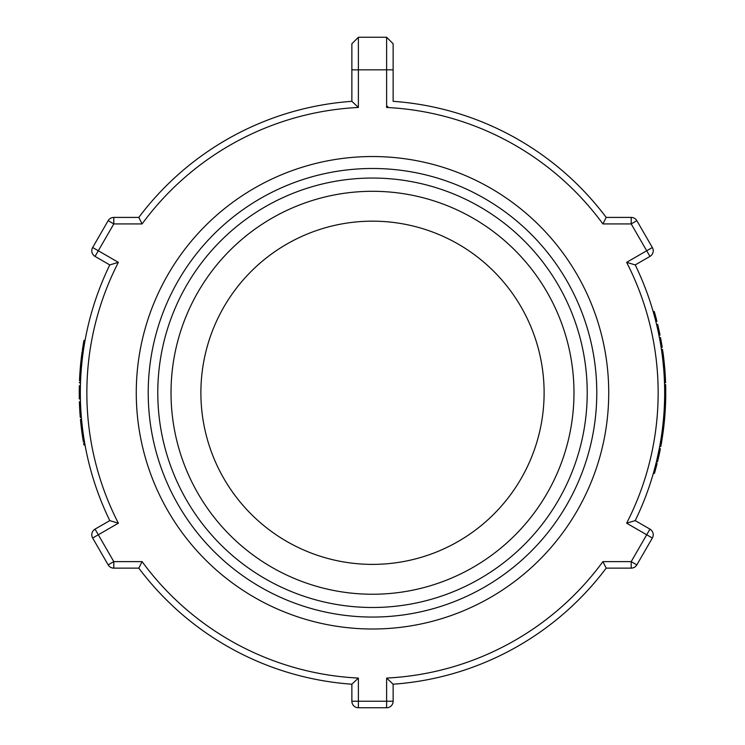 <?xml version="1.0" encoding="UTF-8"?>
<svg xmlns="http://www.w3.org/2000/svg" width="745" height="745" viewBox="0 0 745 745"><rect width="100%" height="100%" fill="white"/><g stroke="black" fill="none" stroke-linecap="round" stroke-linejoin="round"><path stroke-width="1.12" d="M606.188 217.41L602.91 223.928L606.188 217.41A292.17 292.17 0 0 0 393.137 101.329L393.137 43.769L393.137 69.834L358.382 69.834L358.382 107.466L351.863 101.329A292.17 292.17 0 0 0 138.812 217.41L113.799 217.41A6.519 6.519 0 0 0 108.155 220.669L92.659 247.508L98.303 250.767L95.043 256.41L109.785 264.922A292.17 292.17 0 0 0 109.785 520.615L95.043 529.127L98.303 534.77L92.659 538.03L108.155 564.878L113.799 561.618L113.799 568.137L138.812 568.137A292.17 292.17 0 0 0 351.863 684.208L351.863 701.231L358.382 701.231L358.382 707.75L386.618 707.75L386.618 701.231L393.137 701.231L393.137 684.208A292.17 292.17 0 0 0 606.188 568.137L631.201 568.137A6.519 6.519 0 0 0 636.845 564.878L652.341 538.03L646.697 534.77L649.957 529.127L635.215 520.615A292.17 292.17 0 0 0 635.215 264.922L649.957 256.41L646.697 250.767L652.341 247.508L636.845 220.669L631.201 223.928L631.201 217.41L606.188 217.41M387.8 106.339L386.618 107.466A285.652 285.652 0 0 1 602.91 223.928L631.201 223.928L646.697 250.767L626.638 262.352L635.215 264.922L626.638 262.352A285.652 285.652 0 0 1 626.638 523.195L635.215 520.615L626.638 523.195L646.697 534.77L631.201 561.618L636.845 564.878M636.845 220.669A6.519 6.519 0 0 0 631.201 217.41A6.519 6.519 0 0 1 636.845 220.669M649.957 256.41A6.519 6.519 0 0 0 652.341 247.508M652.341 538.03A6.519 6.519 0 0 0 649.957 529.127A6.519 6.519 0 0 1 652.341 538.03M631.201 568.137L631.201 561.618L602.91 561.618L606.188 568.137L602.91 561.618A285.652 285.652 0 0 1 386.618 678.071L393.137 684.208L386.618 678.071L386.618 701.231L358.382 701.231L358.382 678.071L351.863 684.208L358.382 678.071A285.652 285.652 0 0 1 142.09 561.618L138.812 568.137L142.09 561.618L113.799 561.618L98.303 534.77L118.362 523.195L109.785 520.615L118.362 523.195A285.652 285.652 0 0 1 118.362 262.352L109.785 264.922L118.362 262.352L98.303 250.767L113.799 223.928L108.155 220.669M386.618 707.75A6.519 6.519 0 0 0 393.137 701.231A6.519 6.519 0 0 1 386.618 707.75M351.863 701.231A6.519 6.519 0 0 0 358.382 707.75A6.519 6.519 0 0 1 351.863 701.231M108.155 564.878A6.519 6.519 0 0 0 113.799 568.137M95.043 529.127A6.519 6.519 0 0 0 92.659 538.03M92.659 247.508A6.519 6.519 0 0 0 95.043 256.41A6.519 6.519 0 0 1 92.659 247.508M113.799 217.41L113.799 223.928L142.09 223.928L138.812 217.41L142.09 223.928A285.652 285.652 0 0 1 358.382 107.466L358.382 84.306M664.223 376.551L664.149 375.387M665.062 372.584L664.987 371.531L663.897 371.531L663.972 372.584M664.708 368.049L664.838 369.548A293.26 293.26 0 0 1 665.155 373.981L665.462 379.726L664.363 379.382M664.382 379.726L664.065 373.981L665.155 373.981M664.67 393.462L664.652 389.793M664.67 392.308L664.67 393.686M664.391 421.046L663.916 425.581L662.817 425.581L663.395 420.068M663.404 419.947L663.255 421.512L663.404 419.947L664.493 419.947L664.41 420.795M664.419 420.748L663.329 420.748L663.106 422.955M663.087 423.151L662.938 424.566M663.162 422.378L663.274 421.307M664.428 404.544L664.503 402.635M664.251 408.465L665.332 408.465L665.62 401.797L664.531 401.797L664.568 400.354L665.658 400.354L665.518 404.544M664.521 402.132L664.559 400.912M664.568 400.456L664.587 399.832L664.568 400.456M663.627 417.386L663.739 416.11M663.86 414.49L663.935 413.494M662.771 359.509L662.109 354.164M662.836 360.068L663.125 362.731M663.516 366.847L663.599 367.806M663.627 368.132L662.78 359.602M656.783 460.205L659.278 448.667L660.377 448.667L657.9 460.205L656.783 460.205L656.466 461.528M657.77 455.884L657.388 457.579M657.137 458.687L657.025 459.171M656.727 460.447L656.55 461.174M655.982 463.502L657.099 463.502L656.82 464.629L656.103 467.385L654.976 467.385L655.712 464.582M82.062 433.339L81.363 427.928L82.453 427.928L82.742 430.21L82.574 428.906M82.825 430.852L83.077 432.715L81.978 432.715L82.537 436.579L83.636 436.579M82.984 432.026L82.872 431.197L82.974 432.016M80.395 366.782L81.484 366.782L81.149 370.88L81.252 369.613L81.149 370.88L80.06 370.88L80.395 366.782A293.26 293.26 0 0 1 80.814 362.461L81.903 362.461M79.92 412.6L79.976 413.503A293.26 293.26 0 0 1 79.883 412.125L79.575 406.714L80.665 406.714L80.749 408.446M79.715 409.443L80.805 409.443L80.972 412.125L79.883 412.125M81.242 415.812L80.153 415.812A293.26 293.26 0 0 1 79.976 413.503L81.065 413.503L81 412.6M80.637 406.249L80.6 405.336L79.51 405.336L79.557 406.249M82.201 425.758L82.434 427.732L81.298 427.397L80.842 423.3L81.931 423.3L82.388 427.369M81.689 420.953L81.782 421.819M81.708 421.074L81.838 422.434M81.903 423.086L81.987 423.821M81.782 421.875L81.615 420.096M81.242 369.65L81.084 371.811M81.093 371.727L81.252 369.594M79.678 376.765L79.985 371.885L81.075 371.885L80.972 373.478M80.814 375.992L80.777 376.588M79.249 390.65L79.324 385.78L80.413 385.78L80.339 390.026M80.404 386.031L80.488 383.088M80.516 382.269L80.544 381.542M80.572 380.946L80.451 384.346M386.618 107.466L386.618 37.25L358.382 37.25L358.382 69.834L351.863 69.834L351.863 43.769L351.863 101.329L357.2 106.339M81.363 427.928A293.26 293.26 0 0 1 81.335 427.732L80.749 422.434A293.26 293.26 0 0 1 80.73 422.21L80.73 422.219M80.609 421A293.26 293.26 0 0 1 80.6 420.981L80.572 420.636A293.26 293.26 0 0 1 80.516 420.096M81.68 430.461L81.745 430.955M81.754 431.057L81.456 428.757M82.565 428.859L82.378 427.313M81.959 432.566L83.049 432.566M80.162 369.613L80.022 371.364M80.218 368.84L80.385 366.922M81.475 366.922L81.307 368.84M80.581 380.621L79.501 380.621A293.26 293.26 0 0 1 79.51 380.369A293.26 293.26 0 0 1 79.911 372.994L81 372.994M79.51 380.369L80.59 380.369M80.814 362.461A293.26 293.26 0 0 1 80.916 361.539A293.26 293.26 0 0 1 80.972 360.962L81.41 357.228A293.26 293.26 0 0 1 81.615 355.561L82.136 351.687L83.235 351.687M81.615 355.561L82.714 355.561M81.41 357.228L82.499 357.228M80.972 360.962L82.071 360.962M80.395 398.947L79.305 398.947A293.26 293.26 0 0 1 79.287 397.569L79.249 392.243A293.26 293.26 0 0 1 79.249 390.631L80.339 390.631M79.287 397.569L80.367 397.569M79.249 392.243L80.33 392.243M83.421 350.383L82.323 350.383A293.26 293.26 0 0 1 82.611 348.455L83.617 342.337A293.26 293.26 0 0 1 83.962 340.39L85.06 340.39M83.617 342.337L84.716 342.337M83.095 345.391L84.194 345.391M82.611 348.455L83.71 348.455M81.373 417.414L80.283 417.414A293.26 293.26 0 0 1 80.162 415.896L81.242 415.896M80.367 388.303L79.277 388.303A293.26 293.26 0 0 1 79.305 386.934L80.385 386.934M82.872 431.197L81.773 431.197A293.26 293.26 0 0 1 81.578 429.679L82.667 429.679M79.575 406.714A293.26 293.26 0 0 1 79.51 405.336A293.26 293.26 0 0 1 79.464 404.163L80.553 404.163M80.916 361.539L82.006 361.539M80.693 421.921L80.749 422.415M80.842 423.3L80.488 419.724A293.26 293.26 0 0 1 80.451 419.379L81.54 419.379M80.516 420.05L80.6 420.916M81.075 425.497L81.009 424.92M80.656 421.502L80.609 420.99M81.298 427.444L82.434 427.732M80.488 419.724L81.578 419.724M79.715 376.141L79.929 372.724M80.348 367.304L80.311 367.788M80.302 367.928L80.199 369.073M80.227 368.794L80.339 367.415M79.994 371.811L79.771 375.238M81.307 368.924L81.363 368.254M84.502 441.99L83.403 441.99L82.788 438.256A293.26 293.26 0 0 1 82.537 436.579M82.788 438.256L83.896 438.256M79.333 385.724L79.315 386.394M79.277 388.555L79.259 390.017M79.324 385.854L79.287 387.53M79.287 387.8L79.277 388.471M79.268 388.918L79.277 388.35M79.296 387.4L79.324 386.096M79.436 382.138L79.417 382.809M80.525 382.138L80.497 382.809L80.525 382.138M80.497 382.967L80.441 384.681M85.032 444.979L83.924 444.979A293.26 293.26 0 0 1 83.654 443.461L84.762 443.461M79.464 404.163A293.26 293.26 0 0 1 79.38 401.797L80.469 401.797M79.864 411.845A293.26 293.26 0 0 1 79.659 408.446M79.622 407.599A293.26 293.26 0 0 1 79.585 406.947M653.142 311.503L654.268 311.503A293.26 293.26 0 0 1 654.361 311.829A293.26 293.26 0 0 1 656.913 321.309L655.796 321.309M654.361 311.829L653.235 311.829M656.587 465.541L656.159 467.19A293.26 293.26 0 0 1 656.103 467.385A293.26 293.26 0 0 1 654.464 473.354L653.337 473.354M656.103 467.385L656.41 466.202M656.652 465.28L656.475 465.96M657.9 460.205L657.5 461.853L656.382 461.853M658.245 458.697L658.45 457.821M658.999 455.353L658.422 457.961M659.074 455.027L659.334 453.826M659.036 455.204L659.819 451.47M660.256 449.31L660.377 448.667M659.66 452.234L659.874 451.228M660.033 450.446L659.66 452.252M659.539 452.848L659.027 455.251M658.925 450.446L658.692 451.563M657.099 458.864L656.811 460.065M656.941 459.516L657.099 458.836M662.799 351.24L663.469 356.203M663.832 359.248L663.627 357.516M663.413 355.784L663.218 354.238M661.439 349.442L662.538 349.442A293.26 293.26 0 0 1 662.668 350.327L661.569 350.327M664.568 366.41L664.428 364.901M664.363 364.24L664.242 363.011M664.019 360.934A293.26 293.26 0 0 0 663.87 359.556L664.764 368.645L663.674 368.645M664.568 366.363L663.469 366.363M663.851 359.416L663.441 355.98M663.255 354.518L663.171 353.931M663.134 353.661L663.05 353.055M663.022 352.804L663.236 354.415M663.897 359.77L664.251 363.132M664.484 365.478L664.531 365.963M662.147 354.424L661.923 352.804M663.46 366.168L663.301 364.491M663.385 365.45L663.264 364.147M663.218 363.653L663.152 363.076M662.277 355.477L662.352 356.054M661.15 437.986L662.249 437.986A293.26 293.26 0 0 1 661.122 444.709L660.014 444.709M661.122 444.709A293.26 293.26 0 0 1 660.796 446.478L659.688 446.478M664.559 384.616L665.639 384.616A293.26 293.26 0 0 1 665.704 387.074L665.732 396.582A293.26 293.26 0 0 1 665.676 399.469L664.596 399.469M665.713 387.54L665.695 386.916L664.615 387.074M665.732 396.582L664.642 396.582M665.024 413.494L664.847 415.822M665.332 408.465A293.26 293.26 0 0 1 665.164 411.454L664.633 418.355A293.26 293.26 0 0 1 664.493 419.947M664.754 416.949L664.81 416.278M664.866 415.552L664.736 417.191M664.894 415.282L664.838 415.952M663.748 415.952L663.804 415.282L663.748 415.952M663.776 415.598L663.73 416.204M665.164 411.454L664.074 411.454M664.633 418.355L663.544 418.355M664.587 399.832L665.667 399.832L665.639 400.912M665.564 403.38L665.648 400.717M665.527 404.451L665.592 402.524M663.916 425.581A293.26 293.26 0 0 1 662.827 434.112L661.728 434.112M664.195 422.946L664.251 422.424M664.168 423.216L664.251 422.462M663.152 422.471L664.195 422.964M664.186 423.058L664.121 423.719M662.966 424.25L662.752 426.215M662.854 425.283L662.938 424.501M662.976 424.203L663.078 423.207M665.751 393.462L665.704 398.324M665.676 385.798L665.713 387.903M665.723 388.164L665.741 389.514M665.751 395.148L665.751 394.254M665.751 390.957L665.751 390.408M665.732 389.03L665.713 387.949M665.751 390.576L665.732 389.216M665.723 388.639L665.713 387.754M665.695 386.916L665.732 388.704M665.732 389.374L665.741 390.25M665.751 393.416L665.751 394.366M665.741 396.033L665.732 396.536M664.652 395.781L664.661 394.673M665.304 376.551L665.322 376.774A293.26 293.26 0 0 1 665.462 379.726A293.26 293.26 0 0 1 665.564 382.185L665.518 380.891M664.493 382.734L665.583 382.734A293.26 293.26 0 0 0 665.564 382.185L664.475 382.185M665.08 372.882L665.164 374.195M665.192 374.605L665.229 375.266M665.294 376.327L665.304 376.579A293.26 293.26 0 0 1 665.322 376.774L665.266 375.797M662.827 434.112L662.678 435.164L661.579 435.164M662.678 435.164A293.26 293.26 0 0 1 662.352 437.315L661.253 437.315M664.838 369.548L663.748 369.548M663.683 357.945L663.683 357.945A293.26 293.26 0 0 0 663.618 357.423A293.26 293.26 0 0 0 663.516 356.604A293.26 293.26 0 0 0 663.46 356.175M659.4 337.541L660.508 337.541A293.26 293.26 0 0 1 660.564 337.858A293.26 293.26 0 0 1 662.212 347.338L661.113 347.338M660.564 337.858L659.465 337.858M656.559 324.41L657.677 324.41A293.26 293.26 0 0 1 658.096 326.18L659.604 333.024A293.26 293.26 0 0 1 660.033 335.101L658.925 335.101M658.096 326.18L656.978 326.18M659.604 333.024L658.496 333.024M372.5 617.056A224.282 224.282 0 0 0 596.782 392.773A224.282 224.282 0 0 0 372.5 168.482A224.282 224.282 0 0 0 148.218 392.773A224.282 224.282 0 0 0 372.5 617.056M372.5 564.384A171.611 171.611 0 0 0 544.111 392.773A171.611 171.611 0 0 0 372.5 221.163A171.611 171.611 0 0 0 200.889 392.773A171.611 171.611 0 0 0 372.5 564.384M372.5 629.004A236.23 236.23 0 0 0 608.73 392.773A236.23 236.23 0 0 0 372.5 156.534A236.23 236.23 0 0 0 136.27 392.773A236.23 236.23 0 0 0 372.5 629.004M80.171 369.436L81.261 369.436M656.848 464.489L655.73 464.489M659.008 455.297L657.9 455.297M660.051 450.306L658.952 450.306M662.994 352.618L661.895 352.618M663.87 359.537L662.771 359.537M665.639 401.192L664.549 401.192M665.332 377.054L664.242 377.054M372.5 607.492A214.718 214.718 0 0 0 587.218 392.773A214.718 214.718 0 0 0 372.5 178.055A214.718 214.718 0 0 0 157.782 392.773A214.718 214.718 0 0 0 372.5 607.492M372.5 594.24A201.476 201.476 0 0 1 171.024 392.773A201.476 201.476 0 0 1 372.5 191.297A201.476 201.476 0 0 1 573.976 392.773A201.476 201.476 0 0 1 372.5 594.24M358.382 37.25L351.863 43.769M386.618 37.25L393.137 43.769"/></g></svg>

